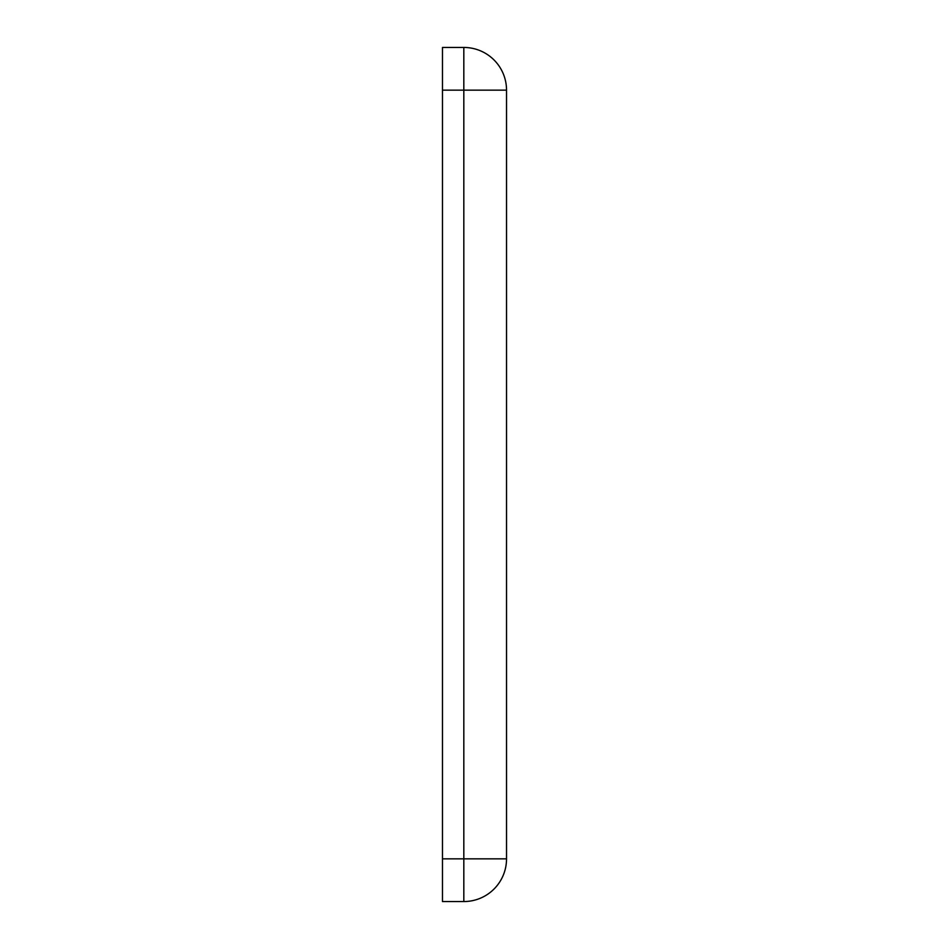 <?xml version="1.0" encoding="UTF-8"?>
<svg xmlns="http://www.w3.org/2000/svg" width="949" height="949" viewBox="0 0 949 949"><rect width="100%" height="100%" fill="white"/><g stroke="black" fill="none" stroke-linecap="round" stroke-linejoin="round"><path stroke-width="1.42" d="M506.529 90.155L463.824 90.155L463.824 858.845L506.529 858.845L506.529 90.155A42.705 42.705 0 0 0 463.824 47.45L463.824 90.155L442.471 90.155L442.471 901.55L463.824 901.55A42.705 42.705 0 0 0 506.529 858.845M442.471 858.845L463.824 858.845L463.824 901.55M442.471 90.155L442.471 47.45L463.824 47.45"/></g></svg>
